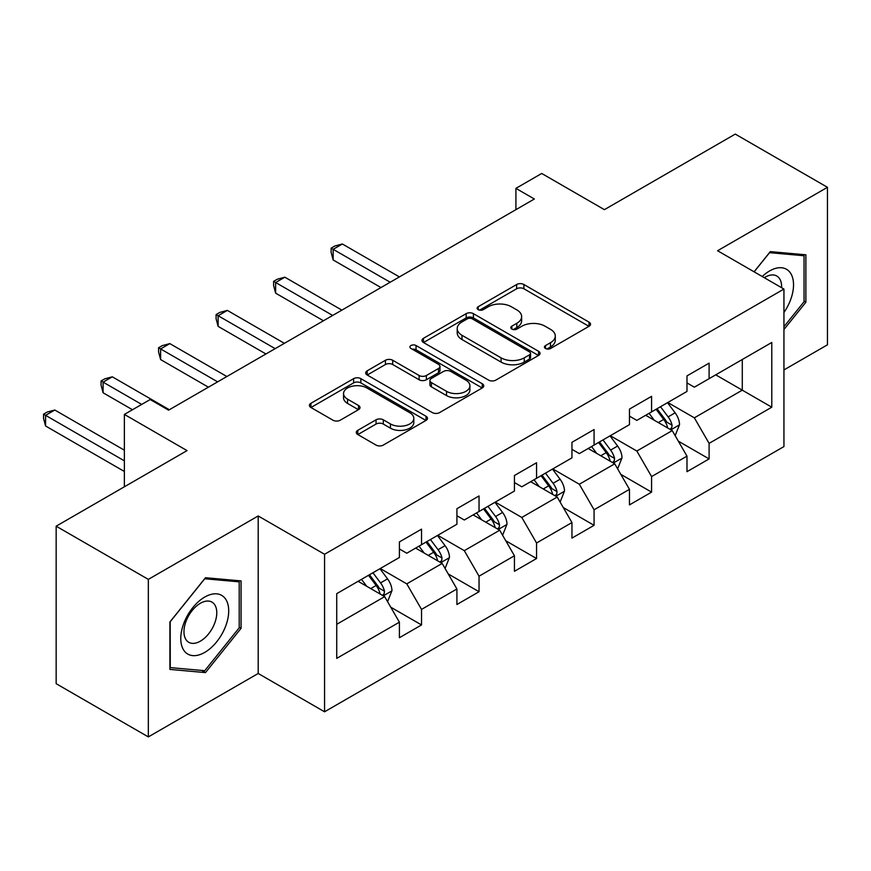 <?xml version="1.0" encoding="UTF-8"?>
<svg xmlns="http://www.w3.org/2000/svg" width="871" height="871" viewBox="0 0 871 871"><rect width="100%" height="100%" fill="white"/><g stroke="black" fill="none" stroke-linecap="round" stroke-linejoin="round"><path stroke-width="1.31" d="M545.507 348.498A3.582 2.069 0 0 0 550.57 348.498L589.025 326.298A5.117 2.951 0 0 0 590.527 324.208A5.117 2.951 0 0 0 589.025 322.128L523.885 284.512A5.117 2.951 0 0 0 516.645 284.512L478.201 306.712A3.582 2.069 0 0 0 477.145 308.182A3.582 2.069 0 0 0 478.201 309.641A3.582 2.069 0 0 0 483.263 309.641L488.239 306.766A16.375 9.45 0 0 1 511.397 306.766L516.83 309.902A16.375 9.45 0 0 1 521.631 316.587A16.375 9.45 0 0 1 516.83 323.272L511.854 326.146A3.582 2.069 0 0 0 510.809 327.605A3.582 2.069 0 0 0 511.854 329.075A3.582 2.069 0 0 0 516.917 329.075L521.892 326.2A16.375 9.45 0 0 1 545.061 326.2L550.483 329.336A16.375 9.45 0 0 1 555.284 336.021A16.375 9.45 0 0 1 550.483 342.706L545.507 345.58A3.582 2.069 0 0 0 544.462 347.039A3.582 2.069 0 0 0 545.507 348.498L545.507 345.58M357.774 430.35A5.117 2.951 0 0 0 356.283 432.441A5.117 2.951 0 0 0 357.774 434.531L376.054 445.081A5.117 2.951 0 0 0 383.294 445.081L425.995 420.432A5.117 2.951 0 0 0 427.498 418.341A5.117 2.951 0 0 0 425.995 416.251L360.855 378.645A5.117 2.951 0 0 0 353.615 378.645L310.914 403.295A5.117 2.951 0 0 0 309.412 405.385A5.117 2.951 0 0 0 310.914 407.476L332.994 420.214A5.117 2.951 0 0 0 340.223 420.214L358.504 409.664A5.117 2.951 0 0 0 360.006 407.574A5.117 2.951 0 0 0 358.504 405.483L347.551 399.168A13.686 7.904 0 0 1 343.544 393.583A13.686 7.904 0 0 1 351.993 386.278A13.686 7.904 0 0 1 366.92 387.987L409.805 412.745A13.686 7.904 0 0 1 413.812 418.341A13.686 7.904 0 0 1 405.363 425.636A13.686 7.904 0 0 1 390.437 423.927L383.294 419.8A5.117 2.951 0 0 0 376.054 419.8L357.774 430.35L357.774 434.531M783.944 369.935L827.45 344.818L827.45 187.309L735.276 134.09L604.398 209.661L541.718 173.471L515.915 188.365L534.348 199.013L168.604 410.165L150.171 399.528L124.368 414.422L124.368 486.802M148.331 579.389L148.331 736.91L258.197 673.479L258.197 515.959L148.331 579.389L56.158 526.182L187.047 450.612L124.368 414.422M258.197 515.959L324.567 554.272L783.944 289.052L783.944 446.573L324.567 711.792L324.567 554.272M827.45 187.309L717.584 250.739L783.944 289.052M488.598 380.104A5.117 2.951 0 0 0 495.839 380.104L538.539 355.444A5.117 2.951 0 0 0 540.042 353.354A5.117 2.951 0 0 0 538.539 351.274L473.399 313.658A5.117 2.951 0 0 0 466.159 313.658L423.458 338.318A5.117 2.951 0 0 0 421.967 340.409A5.117 2.951 0 0 0 423.458 342.499L488.598 380.104M412.408 349.271A3.582 2.069 0 0 1 416.044 349.783L416.044 345.526L482.273 383.763A5.117 2.951 0 0 1 483.764 385.853A5.117 2.951 0 0 1 482.273 387.933L439.561 412.593A5.117 2.951 0 0 1 432.332 412.593L367.192 374.987L367.192 370.806A5.117 2.951 0 0 0 365.689 372.897A5.117 2.951 0 0 0 367.192 374.987M367.192 370.806L385.461 360.256A5.117 2.951 0 0 1 392.701 360.256L419.114 375.51A5.117 2.951 0 0 0 426.355 375.51L438.483 368.509A5.117 2.951 0 0 0 439.975 366.419A5.117 2.951 0 0 0 438.483 364.328L410.981 348.454A3.582 2.069 0 0 1 409.925 346.985A3.582 2.069 0 0 1 412.135 345.079A3.582 2.069 0 0 1 416.044 345.526M148.331 736.91L56.158 683.691L56.158 526.182M390.741 607.174L421.531 624.943L421.531 609.406L456.916 588.97L456.916 604.507L479.039 591.736L479.039 576.199L514.434 555.763L514.434 571.3L536.558 558.529L536.558 542.992L571.953 522.556L571.953 538.104L594.076 525.322L594.076 509.785L629.461 489.35L629.461 504.897L651.584 492.126L651.584 476.579L686.979 456.143L686.979 471.69L709.103 458.919L709.103 443.372L771.782 407.193L771.782 342.477L742.288 359.505L742.288 390.164L771.782 407.193M421.531 624.943L399.408 637.714L399.408 622.177L336.729 658.367L336.729 593.652L399.408 557.473L399.408 541.925L421.531 529.154L421.531 544.691L456.916 524.266L456.916 508.718L479.039 495.947L479.039 511.495L514.434 491.059L514.434 475.512L536.558 462.741L536.558 478.288L571.953 457.852L571.953 442.316L594.076 429.545L594.076 445.081L629.461 424.645L629.461 409.109L651.584 396.338L651.584 411.874L686.979 391.438L686.979 375.902L709.103 363.131L709.103 378.667L771.782 342.477M415.63 548.099L442.174 563.428L406.779 583.864L380.235 568.534M399.408 548.959L406.779 553.216L421.531 544.691M406.779 583.864L421.531 609.406M442.174 563.428L456.916 588.97M473.138 514.892L499.693 530.221L464.297 550.657L437.754 535.327M456.916 515.752L464.297 520.009L479.039 511.495M464.297 550.657L479.039 576.199M499.693 530.221L514.434 555.763M530.657 481.696L557.2 497.014L521.805 517.45L495.261 502.121M514.434 482.545L521.805 486.802L536.558 478.288M521.805 517.45L536.558 542.992M557.2 497.014L571.953 522.556M588.175 448.489L614.719 463.808L579.324 484.243L552.78 468.914M571.953 449.338L579.324 453.595L594.076 445.081M579.324 484.243L594.076 509.785M614.719 463.808L629.461 489.35M645.683 415.282L672.238 430.601L636.843 451.036L610.299 435.718M629.461 416.131L636.843 420.388L651.584 411.874M636.843 451.036L651.584 476.579M672.238 430.601L686.979 456.143M715.733 374.835L742.288 390.164L694.35 417.83L667.807 402.511M686.979 382.924L694.35 387.181L709.103 378.667M694.35 417.83L709.103 443.372M258.197 673.479L324.567 711.792M515.915 188.365L515.915 209.661M336.729 624.311L384.655 596.635L358.112 581.305M384.655 596.635L399.408 622.177M678.313 441.14L709.103 458.919M620.805 474.347L651.584 492.126M563.287 507.553L594.076 525.322M505.768 540.76L536.558 558.529M448.26 573.967L479.039 591.736M783.944 329.521L805.882 302.237L805.882 254.8L770.302 251.621L754.079 271.806M169.899 669.418L205.48 672.597L241.06 628.339L241.06 580.903L205.48 577.723L169.899 621.981L169.899 669.418M804.042 301.17L805.882 302.237M239.209 627.272L241.06 628.339M201.713 670.42L205.48 672.597M546.944 349.01L550.483 346.963A16.375 9.45 0 0 0 555.284 340.278L555.284 336.021M521.631 316.587L521.631 320.844A16.375 9.45 0 0 1 516.83 327.529L513.28 329.576M588.959 326.342L523.885 288.769A5.117 2.951 0 0 0 516.645 288.769L479.627 310.141M538.474 355.488L473.399 317.915A5.117 2.951 0 0 0 466.159 317.915L423.535 342.532M529.492 354.824A3.582 2.069 0 0 0 530.548 353.354A3.582 2.069 0 0 0 529.492 351.895L472.322 318.884A3.582 2.069 0 0 0 467.248 318.884L462 321.911A16.375 9.45 0 0 0 457.21 328.596A16.375 9.45 0 0 0 462 335.291L501.086 357.85A16.375 9.45 0 0 0 524.244 357.85L529.492 354.824L529.492 359.081A3.582 2.069 0 0 0 530.548 357.622L530.548 353.354M457.21 328.596L457.21 332.853A16.375 9.45 0 0 0 462 339.548L462 335.291M529.492 359.081L524.244 362.107A16.375 9.45 0 0 1 501.086 362.107L462 339.548M367.257 375.02L385.461 364.514L385.461 360.256M439.975 366.419L439.975 370.676A5.117 2.951 0 0 1 438.483 372.766L426.355 379.767A5.117 2.951 0 0 1 419.114 379.767L392.701 364.514A5.117 2.951 0 0 0 385.461 364.514M416.044 349.783L482.196 387.976M446.529 391.329A13.686 7.904 0 0 0 461.456 393.05A13.686 7.904 0 0 0 469.905 385.744A13.686 7.904 0 0 0 465.898 380.159L450.786 371.427A5.117 2.951 0 0 0 443.546 371.427L431.428 378.428A5.117 2.951 0 0 0 429.926 380.518A5.117 2.951 0 0 0 431.428 382.609L446.529 391.329L446.529 395.586A13.686 7.904 0 0 0 461.456 397.307A13.686 7.904 0 0 0 469.905 390.001L469.905 385.744M429.926 380.518L429.926 384.775A5.117 2.951 0 0 0 431.428 386.866L431.428 382.609M446.529 395.586L431.428 386.866M413.812 418.341L413.812 422.598A13.686 7.904 0 0 1 405.363 429.893A13.686 7.904 0 0 1 390.437 428.184L383.294 424.057A5.117 2.951 0 0 0 376.054 424.057L357.85 434.575M343.544 393.583L343.544 397.84A13.686 7.904 0 0 0 347.551 403.425L347.551 399.168M358.438 409.708L347.551 403.425M425.93 420.464L360.855 382.902A5.117 2.951 0 0 0 353.615 382.902L310.98 407.508M675.145 435.652L679.532 424.602A13.816 7.981 -120 0 0 675.123 412.832L667.513 402.674M654.252 420.225L649.08 413.322M399.408 276.924L342.368 243.989L333.158 249.313L333.158 259.961L380.965 287.561M670.093 429.37L671.77 427.596L672.074 425.19A13.816 7.981 -120 0 0 668.122 416.882L660.512 406.724M657.05 408.717L665.488 419.985A7.044 4.061 60 0 1 666.772 422.13L672.074 425.19M656.081 409.272L663.691 419.43A13.816 7.981 60 0 1 667.643 427.748M333.158 259.961L331.122 252.394L331.122 248.137L390.186 282.237M331.122 248.137L334.812 246.014L342.368 243.989M783.944 312.471A33.893 19.565 120 0 0 790.324 300.484A33.893 19.565 120 0 0 788.211 270.489A33.893 19.565 120 0 0 762.234 276.521M801.756 254.43L804.042 255.747L804.042 301.714L783.944 326.712M754.144 271.85L769.561 252.666L804.042 255.747M781.581 287.691A23.201 13.392 120 0 0 776.801 276.02A23.201 13.392 120 0 0 764.303 277.718M204.739 652.401A33.893 19.565 120 0 0 228.703 610.898A33.893 19.565 120 0 0 204.739 597.06A33.893 19.565 120 0 0 180.776 638.563A33.893 19.565 120 0 0 204.739 652.401M200.374 641.154A23.201 13.392 120 0 0 215.529 620.707A23.201 13.392 120 0 0 211.98 602.122A23.201 13.392 120 0 0 200.374 603.265A23.201 13.392 120 0 0 185.218 623.712A23.201 13.392 120 0 0 188.778 642.308A23.201 13.392 120 0 0 200.374 641.154M170.27 621.654L204.739 578.769L239.209 581.85L239.209 627.806L204.739 670.692L170.27 667.611L170.193 621.611M236.923 580.532L239.209 581.85M617.626 468.859L622.014 457.808A13.816 7.981 -120 0 0 617.604 446.039L609.994 435.881M596.733 453.432L591.561 446.529M341.889 310.13L284.85 277.196L275.639 282.52L275.639 293.157L323.457 320.768M612.585 462.577L614.251 460.803L614.556 458.396A13.816 7.981 -120 0 0 610.604 450.089L602.993 439.931M599.531 441.924L607.969 453.192A7.044 4.061 60 0 1 609.254 455.337L614.556 458.396M598.573 442.479L606.183 452.637A13.816 7.981 60 0 1 610.135 460.955M275.639 293.157L273.614 285.601L273.614 281.344L332.668 315.444M273.614 281.344L277.294 279.221L284.85 277.196M560.118 502.066L564.506 491.015A13.816 7.981 -120 0 0 560.097 479.246L552.486 469.088M539.214 486.628L534.054 479.736M284.371 343.326L227.342 310.403L218.12 315.727L218.12 326.364L265.938 353.974M555.067 495.784L556.743 494.009L557.037 491.603A13.816 7.981 -120 0 0 553.085 483.296L545.475 473.138M542.012 475.131L550.461 486.399A7.044 4.061 60 0 1 551.735 488.544L557.037 491.603M541.054 475.686L548.665 485.844A13.816 7.981 60 0 1 552.617 494.162M218.12 326.364L216.095 318.808L216.095 314.551L275.16 348.65M216.095 314.551L219.786 312.428L227.342 310.403M502.6 535.262L506.987 524.222A13.816 7.981 -120 0 0 502.578 512.453L494.968 502.295M481.707 519.835L476.535 512.943M226.863 376.533L169.823 343.61L160.612 348.933L160.612 359.571L208.419 387.181M497.548 528.991L499.225 527.216L499.529 524.81A13.816 7.981 -120 0 0 495.577 516.503L487.967 506.345M484.505 508.337L492.942 519.606A7.044 4.061 60 0 1 494.227 521.74L499.529 524.81M483.536 508.893L491.146 519.051A13.816 7.981 60 0 1 495.098 527.358M160.612 359.571L158.576 352.015L158.576 347.758L217.641 381.857M158.576 347.758L162.267 345.635L169.823 343.61M445.081 568.469L449.469 557.429A13.816 7.981 -120 0 0 445.059 545.66L437.449 535.502M424.188 553.041L419.016 546.15M169.344 409.74L112.305 376.816L103.094 382.14L103.094 392.777L132.479 409.74M440.04 562.198L441.706 560.423L442.011 558.017A13.816 7.981 -120 0 0 438.059 549.699L430.448 539.541M426.986 541.544L435.424 552.813A7.044 4.061 60 0 1 436.709 554.947L442.011 558.017M426.028 542.1L433.638 552.258A13.816 7.981 60 0 1 437.59 560.565M103.094 392.777L101.069 385.222L101.069 380.965L141.69 404.427M101.069 380.965L104.749 378.841L112.305 376.816M387.573 601.676L391.961 590.636A13.816 7.981 -120 0 0 387.551 578.867L379.941 568.709M366.669 586.248L361.509 579.346M124.368 450.187L54.797 410.023L45.575 415.347L45.575 425.984L124.368 471.472M382.521 595.405L384.198 593.63L384.492 591.224A13.816 7.981 -120 0 0 380.54 582.906L372.93 572.748M369.467 574.751L377.916 586.02A7.044 4.061 60 0 1 379.19 588.154L384.492 591.224M368.509 575.306L376.12 585.464A13.816 7.981 60 0 1 380.072 593.772M45.575 425.984L43.55 418.428L43.55 414.171L124.368 460.835M43.55 414.171L47.241 412.048L54.797 410.023M550.483 346.963L550.483 342.706M511.854 329.075L511.854 326.146M516.83 327.529L516.83 323.272M478.201 309.641L478.201 306.712M516.645 288.769L516.645 284.512M523.885 288.769L523.885 284.512M589.025 326.298L589.025 322.128M423.458 342.499L423.458 338.318M466.159 317.915L466.159 313.658M473.399 317.915L473.399 313.658M538.539 355.444L538.539 351.274M501.086 362.107L501.086 357.85M524.244 362.107L524.244 357.85M392.701 364.514L392.701 360.256M419.114 379.767L419.114 375.51M426.355 379.767L426.355 375.51M438.483 372.766L438.483 368.509M482.273 387.933L482.273 383.763M376.054 424.057L376.054 419.8M383.294 424.057L383.294 419.8M390.437 428.184L390.437 423.927M358.504 409.664L358.504 405.483M310.914 407.476L310.914 403.295M353.615 382.902L353.615 378.645M360.855 382.902L360.855 378.645M425.995 420.432L425.995 416.251M670.866 429.817L679.445 424.863M668.122 416.882L675.123 412.832M658.291 422.555L663.691 419.43M613.358 463.024L621.927 458.07M610.604 450.089L617.604 446.039M600.772 455.762L606.183 452.637M555.84 496.23L564.408 491.277M553.085 483.296L560.097 479.246M543.264 488.969L548.665 485.844M498.321 529.437L506.9 524.484M495.577 516.503L502.578 512.453M485.746 522.175L491.146 519.051M440.813 562.644L449.382 557.69M438.059 549.699L445.059 545.66M428.227 555.382L433.638 552.258M383.294 595.851L391.863 590.897M380.54 582.906L387.551 578.867M370.719 588.589L376.12 585.464"/></g></svg>
